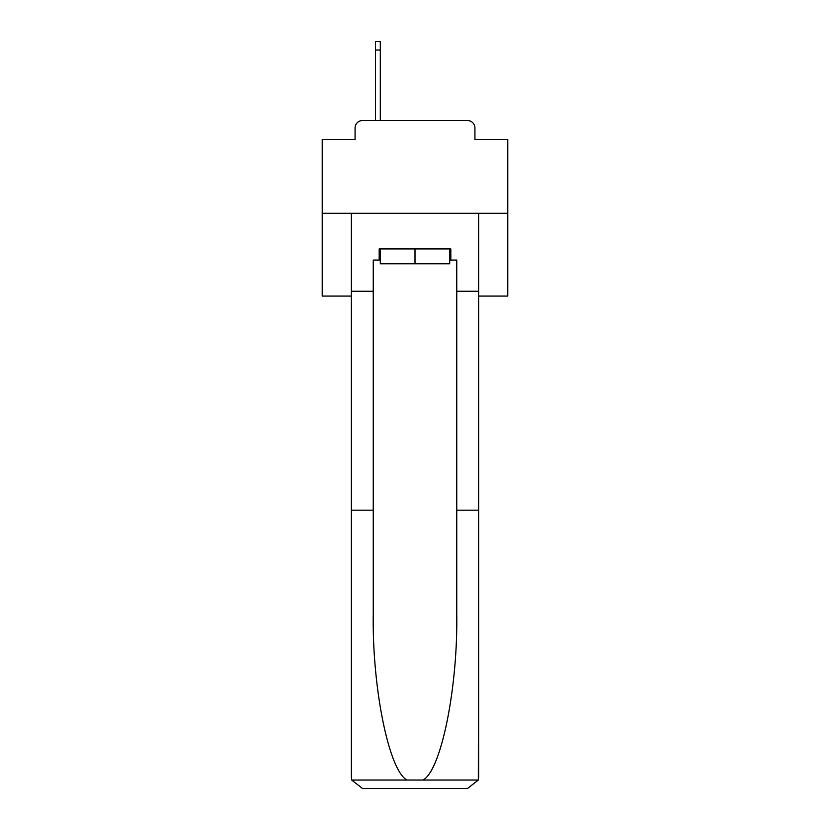 <?xml version="1.0" encoding="UTF-8"?>
<svg xmlns="http://www.w3.org/2000/svg" width="830" height="830" viewBox="0 0 830 830"><rect width="100%" height="100%" fill="white"/><g stroke="black" fill="none" stroke-linecap="round" stroke-linejoin="round"><path stroke-width="1.25" d="M355.074 127.965L355.074 139.471L355.074 127.965A7.418 7.418 0 0 1 362.492 120.537L375.482 120.537L375.482 41.5L380.306 41.5L380.306 120.537L386.054 120.537M478.64 296.071L507.773 296.071L507.773 139.471L474.926 139.471L474.926 127.965A7.418 7.418 0 0 0 467.508 120.537L362.492 120.537M507.773 213.31L322.227 213.31L322.227 139.471L355.074 139.471M322.227 213.31L322.227 296.071L351.36 296.071M443.946 120.537L467.508 120.537M474.926 139.471L474.926 127.965M449.694 260.07L450.815 260.07L450.815 248.938L379.186 248.938L379.186 260.07L373.251 260.07L373.251 510.18L351.36 510.18L351.36 777.368L351.681 780.034L362.492 788.5L467.508 788.5L478.319 780.034L478.64 510.18L478.64 777.368M439.309 788.5L467.508 788.5L439.309 788.5M373.251 510.18L373.251 613.992C372.099 687.728 388.855 770.344 406.918 780.034L423.082 780.034C441.145 770.344 457.901 687.728 456.749 613.992L456.749 260.07L450.815 260.07M351.36 777.368L351.36 213.31L478.64 213.31L478.64 291.247L456.749 291.247M373.251 291.247L351.36 291.247M478.64 291.247L478.64 510.18L456.749 510.18M379.186 260.07L380.306 260.07M380.306 248.938L380.306 263.784L449.694 263.784L449.694 248.938M415 248.938L415 263.784M351.681 780.034L406.918 780.034M423.082 780.034L478.319 780.034M375.482 50.039L380.306 50.039"/></g></svg>
